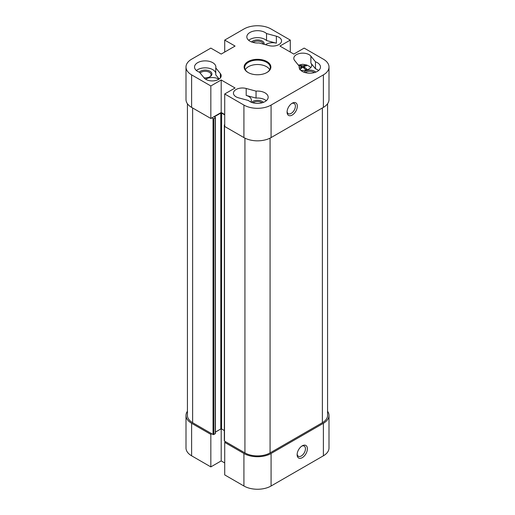 <?xml version="1.0" encoding="UTF-8"?>
<svg xmlns="http://www.w3.org/2000/svg" width="515" height="515" viewBox="0 0 515 515"><rect width="100%" height="100%" fill="white"/><g stroke="black" fill="none" stroke-linecap="round" stroke-linejoin="round"><path stroke-width="0.77" d="M224.714 93.975L224.714 126.497L243.923 137.589A19.203 11.085 0 0 0 271.077 137.589L323.381 107.39A19.203 11.085 0 0 0 329.001 99.549L329.001 67.034A19.203 11.085 180 0 1 323.381 74.875L271.077 105.066A19.203 11.085 180 0 1 243.923 105.066L224.714 93.975L235.072 87.994L221.193 79.98L221.193 112.502L210.835 118.482L210.835 85.96L191.619 74.875A19.203 11.085 180 0 1 185.999 67.034A19.203 11.085 180 0 1 191.619 59.193L210.835 48.101L221.193 54.081L235.072 46.067L224.714 40.086L243.923 28.995A19.203 11.085 180 0 1 271.077 28.995L290.286 40.086L290.286 52.047M290.286 40.086L279.928 46.067L293.808 54.081L304.165 48.101L323.381 59.193A19.203 11.085 180 0 1 329.001 67.034M210.835 85.96L221.193 79.98M248.043 72.493A13.371 7.719 0 0 0 266.957 72.493A13.371 7.719 0 0 0 266.957 61.575A13.371 7.719 0 0 0 248.043 61.575A13.371 7.719 0 0 0 248.043 72.493L248.043 72.493M204.12 77.932L199.524 72.248A10.667 6.161 180 0 1 194.528 67.034A10.667 6.161 180 0 1 205.202 60.873A10.667 6.161 180 0 1 215.869 67.034A10.667 6.161 180 0 1 215.766 67.871L220.362 73.555A8.961 5.176 180 0 1 221.199 75.744A8.961 5.176 180 0 1 214.182 80.791A8.961 5.176 180 0 1 204.12 77.932M310.88 56.135L315.476 61.813A10.667 6.161 180 0 1 320.472 67.034A10.667 6.161 180 0 1 309.798 73.194A10.667 6.161 180 0 1 299.131 67.034A10.667 6.161 180 0 1 299.234 66.19L294.638 60.513A8.961 5.176 180 0 1 293.801 58.324A8.961 5.176 180 0 1 300.818 53.27A8.961 5.176 180 0 1 310.88 56.135L310.88 63.1A8.961 5.176 0 0 1 311.723 65.289A8.961 5.176 0 0 1 300.799 70.336M248.468 100.502L238.625 97.85A8.961 5.176 180 0 1 233.45 93.163A8.961 5.176 180 0 1 246.202 88.477L256.045 91.129A10.667 6.161 180 0 1 268.167 97.226A10.667 6.161 180 0 1 260.448 103.148A10.667 6.161 180 0 1 248.468 100.502M266.532 33.559L276.375 36.211A8.961 5.176 180 0 1 281.551 40.904A8.961 5.176 180 0 1 268.798 45.59L258.955 42.938A10.667 6.161 180 0 1 246.833 36.835A10.667 6.161 180 0 1 254.552 30.919A10.667 6.161 180 0 1 266.532 33.559L266.532 40.531L276.375 43.183A8.961 5.176 0 0 0 265.502 44.702M185.999 67.034L185.999 99.549A19.203 11.085 0 0 0 191.619 107.39L210.835 118.482M224.714 52.047L224.714 40.086M224.714 114.53L221.193 112.502M287.093 111.491A5.877 3.393 120 0 0 288.291 113.661A5.877 3.393 120 0 0 294.168 110.268A5.877 3.393 120 0 0 294.168 103.476A5.877 3.393 120 0 0 291.69 103.534M287.067 112.096A7.255 4.191 -60 0 1 292.198 103.206A7.255 4.191 -60 0 1 297.329 106.174A7.255 4.191 -60 0 1 292.198 115.057A7.255 4.191 -60 0 1 287.067 112.096M248.249 72.609A12.804 7.39 180 0 1 244.696 67.497A12.804 7.39 180 0 1 257.5 60.107A12.804 7.39 180 0 1 270.304 67.497A12.804 7.39 180 0 1 266.751 72.609M269.718 69.705A12.804 7.39 0 0 0 257.5 64.517A12.804 7.39 0 0 0 245.282 69.705M204.037 77.829A6.734 3.888 0 0 0 209.959 76.748A6.734 3.888 0 0 0 209.219 70.883A6.734 3.888 0 0 0 199.273 72.151M200.123 72.982A5.877 3.393 180 0 1 206.734 71.418A5.877 3.393 180 0 1 211.079 74.694A5.877 3.393 180 0 1 209.637 76.922M218.862 79.226A8.961 5.176 0 0 0 205.614 79.226M219.158 79.033L215.766 74.842L215.766 67.871M215.766 73.162A10.667 6.161 0 0 0 207.654 68.006A10.667 6.161 0 0 0 196.402 70.516M252.891 42.391A5.877 3.393 180 0 1 261.659 42.101A5.877 3.393 180 0 1 263.345 44.123M264.169 44.342A6.734 3.888 0 0 0 262.264 41.058A6.734 3.888 0 0 0 251.578 41.96M248.7 40.318A10.667 6.161 180 0 1 266.532 40.531M252.891 102.781A5.877 3.393 180 0 1 262.109 102.781M263.423 102.35A6.734 3.888 0 0 0 257.5 100.309A6.734 3.888 0 0 0 251.578 102.35M250.766 102.002A8.961 5.176 0 0 0 251.372 100.129A8.961 5.176 0 0 0 246.202 95.442L256.045 98.095A10.667 6.161 180 0 1 266.3 100.715M256.045 91.129L256.045 98.095M315.727 72.151A6.734 3.888 0 0 0 314.562 71.25A6.734 3.888 0 0 0 303.876 72.151M305.195 72.589A5.877 3.393 180 0 1 313.957 72.3A5.877 3.393 180 0 1 314.408 72.589M318.598 70.516A10.667 6.161 0 0 0 315.476 68.785L310.88 63.1M315.476 61.813L315.476 68.785M299.234 67.871L299.234 66.19M323.381 455.807A19.203 11.085 0 0 0 329.001 447.966L329.001 415.451A19.203 11.085 180 0 1 323.381 423.291L271.077 453.483A19.203 11.085 180 0 1 243.923 453.483L224.714 442.391L224.714 474.914L243.923 486.006A19.203 11.085 0 0 0 271.077 486.006L323.381 455.807L323.381 423.291M224.714 462.953L221.193 460.919L210.835 466.899L210.835 434.377L191.619 423.291A19.203 11.085 180 0 1 185.999 415.451A19.203 11.085 180 0 1 187.421 411.26M185.999 415.451L185.999 447.966A19.203 11.085 0 0 0 191.619 455.807L210.835 466.899M225.718 441.812L224.714 442.391M210.835 434.377L211.839 433.797M221.193 460.919L221.193 428.886M297.155 454.101A5.877 3.393 120 0 0 298.346 456.271A5.877 3.393 120 0 0 302.878 454.7A5.877 3.393 120 0 0 305.447 448.777A5.877 3.393 120 0 0 304.223 446.087A5.877 3.393 120 0 0 301.745 446.144M307.384 448.777A7.255 4.191 -60 0 1 302.26 457.668A7.255 4.191 -60 0 1 297.129 454.706A7.255 4.191 -60 0 1 302.26 445.816A7.255 4.191 -60 0 1 307.384 448.777M327.579 411.26A19.203 11.085 180 0 1 329.001 415.451M224.714 125.332L224.508 125.216A0.567 0.328 180 0 1 224.508 124.752L224.714 124.636M224.714 114.884L221.592 113.081A0.567 0.328 0 0 0 220.787 113.081L214.755 116.564A0.567 0.328 0 0 0 214.755 117.027L215.257 117.317A0.567 0.328 180 0 1 215.257 117.787L213.847 118.598A0.567 0.328 180 0 1 213.043 118.598L211.839 117.903M224.34 124.984L224.34 440.885A0.567 0.328 0 0 0 224.508 441.117L244.928 452.904A17.78 10.268 0 0 0 270.072 452.904L322.371 422.706A17.78 10.268 0 0 0 327.579 415.451L327.579 103.74M215.424 432.079L220.787 428.982A0.567 0.328 180 0 1 221.592 428.982L224.34 430.566M187.421 103.74L187.421 415.451A17.78 10.268 0 0 0 192.629 422.706L213.043 434.493A0.567 0.328 0 0 0 213.847 434.493L215.257 433.681A0.567 0.328 0 0 0 215.424 433.45L215.424 117.555M298.777 65.63A11.343 6.547 -60 0 1 299.743 65.077L302.157 65.766A0.85 0.393 1.1 0 0 302.305 65.823A0.856 0.496 0 0 0 303.213 65.823A0.85 0.393 -1.1 0 0 303.361 65.766L305.775 65.077A11.343 6.547 60 0 1 306.786 65.656L304.371 66.345A0.85 0.502 9.4 0 0 304.249 66.422A0.856 0.496 0 0 0 304.12 66.686A0.856 0.496 0 0 0 304.249 66.944A0.85 0.476 9.2 0 0 304.371 67.04L306.786 69.139A11.343 6.547 120 0 0 306.283 69.409A11.343 6.547 120 0 0 305.775 69.718L303.361 67.626A0.85 0.579 -1.3 0 0 303.213 67.542A0.856 0.496 0 0 0 302.305 67.542A0.85 0.579 1.3 0 0 302.157 67.626L299.743 69.718M299.743 65.077L299.743 65.823M305.775 65.077L305.775 65.823M299.421 68.444L301.153 67.04A0.85 0.476 -9.2 0 0 301.269 66.944A0.856 0.496 0 0 0 301.404 66.686A0.856 0.496 0 0 0 301.269 66.422A0.85 0.502 -9.4 0 0 301.153 66.345L298.739 65.656M304.249 66.944A1.558 0.901 0 0 0 304.249 66.422M302.305 67.542A1.558 0.901 0 0 0 303.213 67.542M301.269 66.422A1.558 0.901 0 0 0 301.269 66.944M303.213 65.823A1.558 0.901 0 0 0 302.305 65.823M310.712 67.677A8.536 4.925 0 0 0 309.322 66.319L306.786 65.006L302.678 64.291L298.385 65.141M243.923 105.066L243.923 137.589M191.619 107.39L191.619 74.875M271.077 137.589L271.077 105.066M323.381 74.875L323.381 107.39M220.362 77.932L220.362 73.555M276.375 36.211L276.375 43.183M246.202 88.477L246.202 95.442M243.923 453.483L243.923 486.006M191.619 455.807L191.619 423.291M271.077 486.006L271.077 453.483M224.508 441.117L224.508 125.216M244.928 138.129L244.928 452.904M221.592 428.982L221.592 113.081M220.787 428.982L220.787 113.081M214.755 117.027L214.755 116.564M215.257 433.681L215.257 117.787M213.847 434.493L213.847 118.598M213.043 434.493L213.043 118.598M192.629 422.706L192.629 107.97M322.371 422.706L322.371 107.97M270.072 452.904L270.072 138.129M302.157 65.766L302.157 67.626M303.361 65.766L303.361 67.626M301.153 67.04L301.153 68.379M304.371 67.04L304.371 68.379M304.12 66.686L304.12 68.173M301.404 66.686L301.404 68.173M247.232 100.168L243.601 99.195M216.506 115.206L216.506 115.553"/></g></svg>

